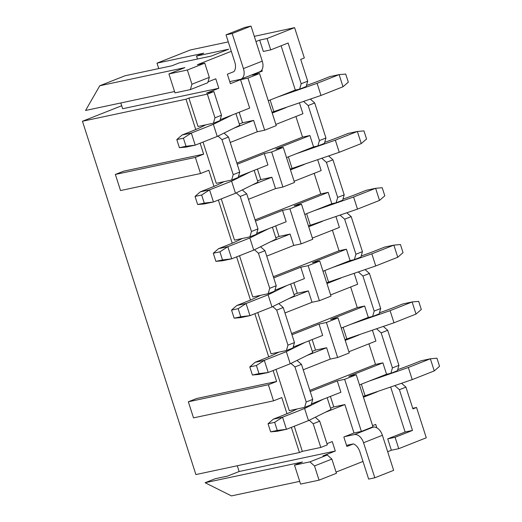 <?xml version="1.0" encoding="UTF-8"?>
<svg xmlns="http://www.w3.org/2000/svg" width="522" height="522" viewBox="0 0 522 522"><rect width="100%" height="100%" fill="white"/><g stroke="black" fill="none" stroke-linecap="round" stroke-linejoin="round"><path stroke-width="0.78" d="M255.976 41.558L259.682 40.096L267.068 38.524L294.597 27.646L254.305 36.351M228.284 41.891L190.334 49.968L157.005 63.142L203.789 53.179L196.546 56.043L197.499 59.012M387.663 451.7L391.363 450.238L398.749 448.666L426.285 437.788L416.549 407.48L412.928 408.909L405.933 387.122L399.415 389.699L394.854 385.654M294.506 465.141L300.587 484.09L319.059 480.155L336.449 473.284L331.881 459.079L314.498 465.95L309.898 461.866L294.506 465.141L302.479 461.996L205.087 482.726L231.455 495.9L299.719 481.369M362.992 461.455L336.064 472.09M392.42 367.912L390.861 373.308L397.379 370.731L398.938 365.335L392.42 367.912L381.164 332.866L376.61 328.821M398.938 365.335L387.689 330.289L381.164 332.866M374.17 311.079L372.617 316.469L379.135 313.898L380.695 308.502L374.17 311.079L362.921 276.034L358.36 271.988M380.695 308.502L369.439 273.456L362.921 276.034M355.926 254.247L354.366 259.636L360.885 257.065L362.444 251.669L355.926 254.247L344.67 219.201L340.116 215.155M362.444 251.669L351.195 216.623L344.67 219.201M337.675 197.414L336.122 202.804L342.641 200.226L344.2 194.837L337.675 197.414L326.426 162.368L321.865 158.323M344.2 194.837L332.945 159.791L326.426 162.368M325.95 138.004L319.431 140.581L317.872 145.971L324.397 143.393L325.95 138.004L314.701 102.958L308.176 105.535L303.621 101.49M319.431 140.581L308.176 105.535M319.718 421.189L313.2 423.766L320.802 447.445L327.32 444.868L319.718 421.189L315.275 417.248M276.014 369.4L289.26 410.644L304.646 407.369L306.205 401.979L312.724 399.402L301.475 364.356L297.031 360.415M306.205 401.979L294.95 366.933L301.475 364.356M257.764 312.567L271.009 353.812L286.402 350.536L287.955 345.146L294.48 342.569L283.224 307.523L278.781 303.582M287.955 345.146L276.706 310.101L283.224 307.523M239.52 255.734L252.765 296.979L268.151 293.703L269.711 288.314L276.229 285.736L264.98 250.69L260.537 246.749M269.711 288.314L258.455 253.268L264.98 250.69M221.269 198.895L234.515 240.146L249.907 236.871L251.46 231.481L257.985 228.904L246.73 193.858L242.286 189.917M251.46 231.481L240.211 196.435L246.73 193.858M203.025 142.062L216.271 183.313L231.657 180.038L233.217 174.648L239.735 172.071L228.486 137.025L224.042 133.084M233.217 174.648L221.961 139.602L228.486 137.025M207.364 94.13L188.899 98.064L198.021 126.481L213.413 123.205L214.966 117.815L207.364 94.13L213.883 91.559L206.497 93.131L218.816 88.264L215.775 78.789L208.024 81.856M214.966 117.815L221.491 115.238L213.883 91.559M356.239 374.737L372.962 426.833L361.374 431.413L344.644 379.318L356.239 374.737L348.853 376.31L382.9 362.855L375.514 364.428L368.904 343.835M337.988 317.905L349.244 352.95L337.649 357.531L326.4 322.485L337.988 317.905L330.602 319.477L364.656 306.022L357.27 307.595L350.66 287.002M319.745 261.072L331 296.118L319.405 300.698L308.15 265.652L319.745 261.072L312.358 262.644L346.406 249.19L339.019 250.762L332.41 230.169M301.501 204.239L312.75 239.285L301.155 243.865L289.906 208.82L301.501 204.239L294.108 205.812L328.162 192.357L320.776 193.93L314.166 173.337M264.661 130.2L247.937 78.104L259.532 73.524L276.255 125.619L264.661 130.2L257.274 131.772L253.627 120.406L233.921 128.19M283.25 147.406L294.506 182.452L282.911 187.033L271.655 151.987L283.25 147.406L275.864 148.979L309.911 135.524L302.525 137.097L295.915 116.504M191.933 84.218L187.372 70.013L168.906 73.941L174.987 92.883L190.38 89.608L191.933 84.218L209.322 77.347L204.761 63.142L197.375 64.715L231.305 51.306M187.372 70.013L204.761 63.142M319.059 480.155L314.498 465.95M399.415 389.699L412.491 430.428L395.102 437.299L398.749 448.666M294.597 27.646L304.333 57.955L300.711 59.384L307.706 81.171L301.181 83.748L288.105 43.019L270.716 49.89L267.068 38.524M390.861 373.308L386.554 374.222L382.9 362.855M348.859 351.756L375.905 341.068L372.44 330.269M372.617 316.469L368.304 317.389L364.656 306.022M330.615 294.923L357.661 284.236L354.197 273.437M354.366 259.636L350.06 260.556L346.406 249.19M312.365 238.091L339.411 227.403L335.946 216.604M336.122 202.804L331.809 203.724L328.162 192.357M294.121 181.258L321.167 170.57L317.702 159.771M317.872 145.971L313.565 146.891L309.911 135.524M275.87 124.425L302.923 113.737L299.452 102.938M412.491 430.428L405.105 432.001L390.691 387.102M307.706 81.171L306.146 86.561L299.628 89.138L301.181 83.748M299.628 89.138L295.315 90.058L281.104 45.786M303.217 369.791L330.263 359.103L326.615 347.737L306.91 355.521M345.212 340.39L359.025 334.935M310.212 391.578L337.258 380.89L340.912 392.257L311.425 403.911M359.501 384.91L386.554 374.222M284.973 312.959L312.019 302.271L308.372 290.904L288.666 298.688M326.961 283.557L340.775 278.102M291.968 334.746L319.014 324.058L322.661 335.424L293.175 347.071M341.257 328.077L368.304 317.389M266.722 256.126L293.769 245.438L290.121 234.071L270.416 241.856M308.717 226.724L322.531 221.269M273.717 277.913L300.763 267.225L304.417 278.591L274.931 290.239M323.014 271.244L350.06 260.556M248.479 199.293L275.525 188.605L271.877 177.239L252.172 185.023M290.467 169.891L304.28 164.437M255.473 221.08L282.519 210.392L286.167 221.759L256.68 233.406M304.763 214.412L331.809 203.724M230.228 142.46L257.274 131.772M272.223 113.059L286.036 107.604M237.223 164.247L264.269 153.559L267.923 164.926L238.437 176.573M286.519 157.579L313.565 146.891M372.584 425.639L375.723 424.399L376.819 427.825M363.456 397.222L377.269 391.768M405.105 432.001L387.716 438.871L395.102 437.299M391.363 450.238L387.716 438.871M237.288 465.754L239.135 471.516L335.294 451.047L322.974 455.915L327.287 454.995L331.881 459.079M335.294 451.047L332.253 441.573L326.935 443.674M361.374 431.413L353.988 432.986L344.866 404.57L325.16 412.354M353.988 432.986L343.841 436.992L346.882 446.467L353.407 443.889L346.53 445.357M229.745 81.621L240.316 79.37A9.983 6.238 -111.6 0 0 240.942 79.181A9.983 6.238 -111.6 0 0 243.435 68.591L232.179 33.545L226.026 34.85L234.796 62.164A9.983 6.238 68.4 0 1 233.889 71.631L227.364 74.209L230.404 83.683L240.551 79.677L249.673 108.093L220.186 119.74M259.682 40.096L263.329 51.463L270.716 49.89M268.269 100.746L295.315 90.058M260.243 71.521L262.285 71.09L252.139 75.096L259.532 73.524M262.285 71.09L261.9 69.889M337.649 357.531L330.263 359.103M344.644 379.318L337.258 380.89M309.827 390.384L375.514 364.428M344.866 404.57L333.78 406.932L330.406 396.407M326.4 322.485L319.014 324.058M326.615 347.737L315.536 350.099L312.156 339.574M308.15 265.652L300.763 267.225M319.405 300.698L312.019 302.271M308.372 290.904L297.286 293.266L293.912 282.741M289.906 208.82L282.519 210.392M301.155 243.865L293.769 245.438M290.121 234.071L279.042 236.433L275.662 225.909M253.627 120.406L242.547 122.761L239.167 112.243M247.937 78.104L240.551 79.677M271.655 151.987L264.269 153.559M282.911 187.033L275.525 188.605M271.877 177.239L260.791 179.594L257.418 169.076M320.802 447.445L302.336 451.38L299.439 452.522L195.894 474.563L82.456 121.254L121.698 105.744M239.135 471.516L227.546 476.097L215.234 478.72L205.087 482.726M120.81 102.965L122.657 108.733L218.816 88.264M309.898 461.866L327.287 454.995M213.413 123.205L219.932 120.628L221.491 115.238M304.646 407.369L311.164 404.791L312.724 399.402M286.402 350.536L292.92 347.959L294.48 342.569M268.151 293.703L274.67 291.126L276.229 285.736M249.907 236.871L256.426 234.293L257.985 228.904M231.657 180.038L238.176 177.46L239.735 172.071M209.322 77.347L207.769 82.737L190.38 89.608M313.2 423.766L309.226 420.243M221.961 139.602L217.994 136.079M240.211 196.435L236.238 192.912M258.455 253.268L254.488 249.744M276.706 310.101L272.732 306.577M294.95 366.933L290.982 363.41M294.258 426.233L302.336 451.38M286.976 413.705L281.795 397.581L273.535 400.844L268.367 384.747L276.627 381.478L273.117 370.542M268.726 356.872L254.867 313.709M250.482 300.039L236.623 256.876M232.231 243.206L218.372 200.043M213.987 186.374L208.807 170.25L200.546 173.513L195.378 157.409L115.349 174.446L120.523 190.55L200.546 173.513M200.128 143.211L203.639 154.147L195.378 157.409M195.737 129.541L186.002 99.206L188.899 98.064M239.298 124.047L242.547 122.761M257.548 180.88L260.791 179.594M275.792 237.712L279.042 236.433M294.043 294.545L297.286 293.266M312.286 351.378L315.536 350.099M330.537 408.211L333.78 406.932M299.439 452.522L291.361 427.374M276.627 381.478L196.598 398.514L188.338 401.777L193.512 417.881L273.535 400.844M186.002 99.206L82.456 121.254M203.639 154.147L123.61 171.183L115.349 174.446M268.367 384.747L188.338 401.777M272.412 227.194L276.203 238.991L253.738 250.11L231.716 258.814L227.82 246.691L219.912 251.845L222.516 259.943L231.716 258.814L222.483 260.778L215.899 261.352L213.296 253.255L218.587 248.655L227.82 246.691L249.849 237.986L268.66 228.675M308.45 225.895L357.485 209.12L379.514 200.415L384.805 195.822L382.202 187.724L375.618 188.292L366.385 190.256L357.577 193.74A47.913 3.908 162.2 0 1 342.954 199.15M242.352 238.476L238.365 240.44A47.913 3.908 162.2 0 1 227.396 245.177L218.587 248.655M314.153 210.699L353.596 196.996L375.618 188.292L379.514 200.415M213.296 253.255L219.912 251.845M222.516 259.943L215.899 261.352M249.849 237.986L253.738 250.11M353.596 196.996L357.485 209.12M306.61 213.681L310.401 225.484M412.732 408.289L416.549 407.48M314.701 102.958L310.394 99.134M332.945 159.791L328.638 155.967M351.195 216.623L346.889 212.8M369.439 273.456L365.132 269.639M387.689 330.289L383.383 326.472M405.933 387.122L401.627 383.305M196.546 56.043L228.682 49.205L211.293 56.069L179.157 62.914L171.914 65.779L125.13 75.736L99.767 85.752L184.847 67.645L168.906 73.941M174.55 91.526L85.569 110.468L99.767 85.752M157.005 63.142L158.753 68.578M353.407 443.889A9.983 6.238 68.4 0 1 359.886 451.784L368.656 479.098L374.809 477.787L363.56 442.741A9.983 6.238 -111.6 0 0 354.36 434.578L344.814 436.614M374.809 477.787L393.647 470.348L382.398 435.296A9.983 6.238 68.4 0 0 373.197 427.14L371.038 427.596M243.435 68.591L262.266 61.146A9.983 6.238 68.4 0 1 259.78 71.742L240.942 79.181M262.266 61.146L251.017 26.1L244.857 27.412L226.026 34.85M251.017 26.1L232.179 33.545M205.857 124.81L201.87 126.774A47.913 3.908 162.2 0 1 190.902 131.511L182.093 134.989L191.326 133.025L195.221 145.149L185.989 147.113L179.405 147.687L186.021 146.277L195.221 145.149L217.243 136.444L239.709 125.326L235.918 113.528M271.955 112.23L320.991 95.454L343.019 86.75L348.311 82.156L345.708 74.059L339.124 74.626L329.891 76.59L321.082 80.075A47.913 3.908 162.2 0 1 306.46 85.484M182.093 134.989L176.801 139.589L183.418 138.18L191.326 133.025L213.354 124.321L232.166 115.01M277.658 97.033L317.102 83.331L339.124 74.626L343.019 86.75M213.354 124.321L217.243 136.444M183.418 138.18L186.021 146.277M176.801 139.589L179.405 147.687M317.102 83.331L320.991 95.454M270.115 100.015L273.906 111.812M254.168 170.361L257.959 182.158L235.494 193.277L213.465 201.981L209.576 189.858L201.668 195.013L204.265 203.11L213.465 201.981L204.232 203.945L197.649 204.52L195.052 196.422L200.344 191.822L209.576 189.858L231.598 181.154L250.416 171.842M290.206 169.063L339.241 152.287L361.263 143.583L366.555 138.989L363.958 130.891L357.374 131.459L348.141 133.423L339.326 136.908A47.913 3.908 162.2 0 1 324.704 142.317M224.101 181.643L220.121 183.607A47.913 3.908 162.2 0 1 209.152 188.344L200.344 191.822M295.909 153.866L335.346 140.164L357.374 131.459L361.263 143.583M195.052 196.422L201.668 195.013M204.265 203.11L197.649 204.52M231.598 181.154L235.494 193.277M335.346 140.164L339.241 152.287M288.366 156.848L292.15 168.645M290.663 284.027L294.447 295.824L271.988 306.943L249.96 315.647L246.071 303.523L238.162 308.678L240.759 316.776L249.96 315.647L240.727 317.611L234.143 318.185L231.546 310.088L236.838 305.487L246.071 303.523L268.093 294.819L286.911 285.508M326.7 282.728L375.736 265.952L397.757 257.248L403.049 252.655L400.452 244.557L393.869 245.125L384.636 247.089L375.82 250.573A47.913 3.908 162.2 0 1 361.198 255.982M260.595 295.315L256.615 297.272A47.913 3.908 162.2 0 1 245.647 302.01L236.838 305.487M332.403 267.532L371.84 253.829L393.869 245.125L397.757 257.248M231.546 310.088L238.162 308.678M240.759 316.776L234.143 318.185M268.093 294.819L271.988 306.943M371.84 253.829L375.736 265.952M324.86 270.513L328.645 282.317M308.907 340.859L312.698 352.657L290.232 363.782L268.21 372.48L264.315 360.356L256.406 365.511L259.01 373.608L268.21 372.48L258.977 374.444L252.394 375.018L249.79 366.92L255.082 362.32L264.315 360.356L286.343 351.652L305.155 342.341M344.944 339.561L393.979 322.785L416.008 314.081L421.3 309.487L418.696 301.39L412.112 301.957L402.88 303.928L394.071 307.406A47.913 3.908 162.2 0 1 379.448 312.815M278.846 352.148L274.859 354.105A47.913 3.908 162.2 0 1 263.891 358.842L255.082 362.32M350.647 324.364L390.091 310.662L412.112 301.957L416.008 314.081M249.79 366.92L256.406 365.511M259.01 373.608L252.394 375.018M286.343 351.652L290.232 363.782M390.091 310.662L393.979 322.785M343.104 327.346L346.895 339.15M327.157 397.692L330.941 409.489L308.482 420.615L286.454 429.312L282.565 417.189L274.657 422.344L277.254 430.441L286.454 429.312L277.221 431.283L270.637 431.851L268.04 423.753L273.332 419.153L282.565 417.189L304.587 408.485L323.405 399.173M363.195 396.394L412.23 379.618L434.252 370.914L439.544 366.32L436.947 358.222L430.363 358.79L421.13 360.761L412.315 364.239A47.913 3.908 162.2 0 1 397.692 369.648M297.09 408.98L293.11 410.938A47.913 3.908 162.2 0 1 282.141 415.675L273.332 419.153M368.897 381.197L408.334 367.495L430.363 358.79L434.252 370.914M268.04 423.753L274.657 422.344M277.254 430.441L270.637 431.851M304.587 408.485L308.482 420.615M408.334 367.495L412.23 379.618M361.354 384.179L365.139 395.983M291.583 333.551L357.27 307.595M273.332 276.719L339.019 250.762M255.088 219.886L320.776 193.93M236.838 163.053L302.525 137.097M363.56 442.741L382.398 435.296M354.36 434.578L373.197 427.14"/></g></svg>
